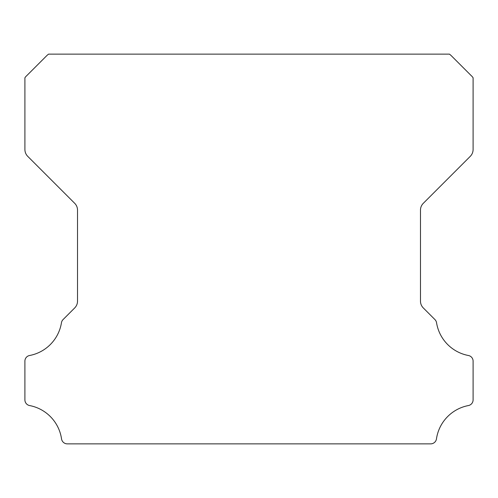 <?xml version="1.0" encoding="UTF-8"?>
<svg xmlns="http://www.w3.org/2000/svg" width="498" height="498" viewBox="0 0 498 498"><rect width="100%" height="100%" fill="white"/><g stroke="black" fill="none" stroke-linecap="round" stroke-linejoin="round"><path stroke-width="0.75" d="M24.9 399.869A5.789 5.789 0 0 1 24.9 399.819L24.9 361.237A5.727 5.727 0 0 1 29.662 355.491A39.772 39.772 0 0 0 61.453 322.748A5.845 5.845 0 0 1 63.09 319.554L74.663 307.976A9.624 9.624 0 0 0 77.52 301.085L77.52 210.168A9.593 9.593 0 0 0 74.663 203.277L27.757 156.372A9.742 9.742 0 0 1 24.906 149.481L24.906 77.794A9.481 9.481 0 0 1 26.711 75.708L46.476 55.944A18.625 18.625 0 0 1 48.567 54.133L449.439 54.133A18.625 18.625 0 0 1 451.524 55.944L471.289 75.708A9.481 9.481 0 0 1 473.1 77.794L473.1 149.481A9.742 9.742 0 0 1 470.243 156.372L423.337 203.277A9.593 9.593 0 0 0 420.48 210.168L420.48 301.085A9.624 9.624 0 0 0 423.337 307.976L434.916 319.554A5.845 5.845 0 0 1 436.553 322.748A39.772 39.772 0 0 0 468.357 355.491A5.739 5.739 0 0 1 473.1 361.237L473.1 399.819A5.789 5.789 0 0 1 468.357 405.565A39.834 39.834 0 0 0 436.466 438.875A5.845 5.845 0 0 1 430.677 443.867L67.323 443.867A5.845 5.845 0 0 1 61.54 438.875A39.834 39.834 0 0 0 29.643 405.565A5.789 5.789 0 0 1 24.9 399.869"/></g></svg>
